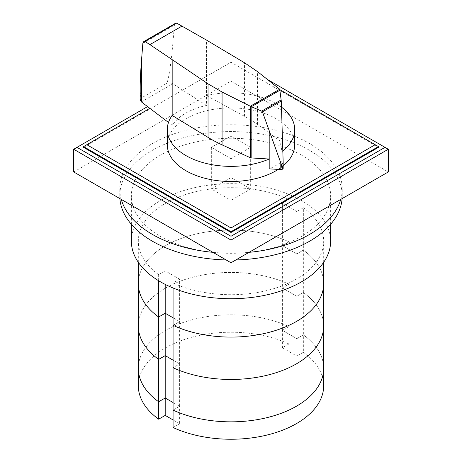 <?xml version="1.0" encoding="UTF-8"?>
<svg xmlns="http://www.w3.org/2000/svg" width="462" height="462" viewBox="0 0 462 462"><rect width="100%" height="100%" fill="white"/><g stroke="black" fill="none" stroke-linecap="round" stroke-linejoin="round"><path stroke-width="0.35" stroke-dasharray="2.31 1.73" d="M282.374 203.211L282.374 287.97L296.795 296.292L303.349 292.51L303.349 250.133L296.795 253.915L282.374 245.593L288.929 241.805A92.683 53.511 180 0 0 190.87 235.343A92.683 53.511 180 0 0 138.317 283.576A92.683 53.511 180 0 1 190.87 235.343A92.683 53.511 180 0 1 288.929 241.805L288.929 284.182A92.683 53.511 180 0 0 190.87 277.72A92.683 53.511 180 0 0 138.317 325.953A92.683 53.511 180 0 1 190.87 277.72A92.683 53.511 180 0 1 288.929 284.182L282.374 287.97L282.374 330.347L288.929 326.565A92.683 53.511 0 0 0 190.87 320.097A92.683 53.511 0 0 0 138.317 368.329A92.683 53.511 180 0 1 190.87 320.097A92.683 53.511 180 0 1 288.929 326.565L288.929 343.965L282.374 347.753L282.374 330.347L296.795 338.669L296.795 356.075L303.349 352.292L303.349 334.886A92.683 53.511 180 0 1 323.683 368.329A92.683 53.511 0 0 0 303.349 334.886L296.795 338.669L303.349 334.886L303.349 292.51L296.795 296.292L282.374 287.97L288.929 284.182L288.929 326.565L282.374 330.347L296.795 338.669L296.795 211.538L282.374 203.211L288.929 199.428L288.929 241.805L282.374 245.593L296.795 253.915L303.349 250.133L303.349 207.756L296.795 211.538M173.071 427.506L179.626 423.723L179.626 406.317L173.071 410.1L179.626 406.317L179.626 363.941L173.071 367.723L179.626 363.941L179.626 279.187L173.071 282.969L173.071 287.999M179.626 406.317L173.071 402.535L179.626 406.317M173.071 360.158L179.626 363.941L173.071 360.158M303.349 292.51A92.683 53.511 180 0 1 323.683 325.953A92.683 53.511 180 0 0 303.349 292.51M173.071 325.346L179.626 321.564L173.071 317.775L179.626 321.564L173.071 325.346M165.205 284.396L165.205 270.859L179.626 279.187M158.651 280.746L158.651 274.642L165.205 270.859M158.651 274.642A92.683 53.511 180 0 1 138.317 241.199A92.683 53.511 180 0 1 190.87 192.966A92.683 53.511 180 0 1 288.929 199.428M303.349 207.756A92.683 53.511 180 0 1 323.683 241.199A92.683 53.511 180 0 1 271.13 289.431A92.683 53.511 180 0 1 173.071 282.969M303.349 250.133A92.683 53.511 180 0 1 323.683 283.576A92.683 53.511 180 0 0 303.349 250.133M179.626 423.723L173.071 419.941M282.374 347.753L296.795 356.075M138.317 385.735A92.683 53.511 180 0 1 190.87 337.503A92.683 53.511 180 0 1 288.929 343.965M303.349 352.292A92.683 53.511 180 0 1 323.683 385.735M340.742 199.405A111.215 64.212 0 0 0 342.215 188.981A111.215 64.212 0 0 0 309.644 143.578A111.215 64.212 0 0 0 188.438 129.66A111.215 64.212 0 0 0 119.785 188.981A111.215 64.212 0 0 0 121.258 199.405M119.889 198.614A111.215 64.212 180 0 1 119.785 195.796A111.215 64.212 180 0 1 188.438 136.469A111.215 64.212 180 0 1 309.644 150.393A111.215 64.212 180 0 1 342.215 195.796A111.215 64.212 180 0 1 342.111 198.614M235.886 259.944A111.215 64.212 180 0 1 226.114 259.944M212.947 252.344A111.215 64.212 0 0 0 249.053 252.344M301.449 155.122A99.63 57.525 0 0 0 192.873 142.648A99.63 57.525 0 0 0 131.37 195.796A99.63 57.525 0 0 0 160.551 236.469A99.63 57.525 0 0 0 269.127 248.937A99.63 57.525 0 0 0 330.63 195.796A99.63 57.525 0 0 0 301.449 155.122M131.37 241.199A99.63 57.525 180 0 1 192.873 188.057A99.63 57.525 180 0 1 301.449 200.525A99.63 57.525 180 0 1 330.63 241.199M172.176 115.436L172.176 125.277C179.117 115.523 190.563 108.916 206.508 105.457L206.508 95.617L244.525 116.326A135.424 78.188 180 0 1 257.496 124.422L279.81 140.789A1.357 0.785 180 0 1 280.093 141.17L282.005 151.628L282.005 161.469A63.716 36.787 180 0 1 269.196 168.861M281.485 107.138A63.716 36.787 0 0 0 276.057 103.569A63.716 36.787 0 0 0 206.508 95.617L206.508 40.102M167.284 144.716A63.716 36.787 180 0 1 206.618 110.724A63.716 36.787 180 0 1 276.057 118.699A63.716 36.787 180 0 1 294.716 144.716M280.093 141.17L280.093 89.882M206.508 105.457L172.823 83.772C170.645 82.6 168.514 82.502 166.43 83.489C168.087 82.964 171.079 64.322 172.823 43.653L174.411 25.144L175.398 23.337M172.176 125.277L168.48 122.47M140.2 87.503C140.217 94.704 140.667 98.152 141.539 97.846L166.43 83.478L141.539 97.857L140.2 99.856M283.171 168.249A2.223 1.282 0 0 0 283.148 168.076L283.148 161.278M283.148 168.076L282.005 161.469M283.171 165.835A63.716 36.787 180 0 1 278.263 169.387M281.999 123.394L281.999 151.628A63.716 36.787 0 0 0 282.836 150.97M378.453 146.604L280.076 89.807M149.844 108.327L83.547 146.604M83.547 147.361L231 62.231L378.453 147.361M231 61.475L231 62.231M147.58 106.606L73.712 149.255M388.288 149.255L267.417 79.47M73.712 171.956L231 81.15L388.288 171.956M231 58.449L231 81.15M231 158.714L211.342 147.361L231 136.013L250.658 147.361L231 158.714L231 200.335L250.658 188.981L231 177.633L211.342 188.981L231 200.335M250.658 147.361L250.658 188.981M231 136.013L231 177.633M211.342 147.361L211.342 188.981M279.81 140.789L279.81 89.339M257.496 124.422L257.496 71.593M244.525 116.326L244.525 62.78M141.401 101.917L172.823 83.772L172.823 43.653M142.85 43.364L174.411 25.144M138.317 262.306L138.317 241.199M323.683 262.306L323.683 241.199M119.785 195.796L119.785 188.981M342.215 195.796L342.215 188.981M131.37 224.33L131.37 195.796M330.63 224.33L330.63 195.796"/><path stroke-width="0.69" d="M323.683 262.306L323.683 283.576A92.683 53.511 180 0 1 271.13 331.808A92.683 53.511 180 0 1 173.071 325.346A92.683 53.511 180 0 0 271.13 331.808A92.683 53.511 180 0 0 323.683 283.576L323.683 325.953A92.683 53.511 180 0 1 271.13 374.185A92.683 53.511 180 0 1 173.071 367.723L173.071 427.506A92.683 53.511 180 0 0 271.13 433.968A92.683 53.511 180 0 0 323.683 385.735L323.683 368.329A92.683 53.511 180 0 1 271.13 416.562A92.683 53.511 180 0 1 173.071 410.1A92.683 53.511 0 0 0 271.13 416.562A92.683 53.511 0 0 0 323.683 368.329L323.683 325.953A92.683 53.511 180 0 1 271.13 374.185A92.683 53.511 180 0 1 173.071 367.723L173.071 287.999M173.071 419.941L165.205 415.396L165.205 397.99L158.651 401.778L165.205 397.99L173.071 402.535L165.205 397.99L165.205 355.613L173.071 360.158L165.205 355.613L165.205 284.396M165.205 415.396L158.651 419.184L158.651 359.401L165.205 355.613L158.651 359.401A92.683 53.511 180 0 1 138.317 325.953L138.317 262.306M158.651 401.778A92.683 53.511 180 0 1 138.317 368.329A92.683 53.511 0 0 0 158.651 401.778M158.651 419.184A92.683 53.511 180 0 1 138.317 385.735L138.317 325.953A92.683 53.511 180 0 0 158.651 359.401L158.651 317.019L165.205 313.236L173.071 317.775L165.205 313.236L158.651 317.019L158.651 280.746M158.651 317.019A92.683 53.511 180 0 1 138.317 283.576A92.683 53.511 180 0 0 158.651 317.019M121.258 199.405A111.215 64.212 0 0 0 152.356 234.39A111.215 64.212 0 0 0 212.947 252.344M226.114 259.944A111.215 64.212 180 0 1 152.356 241.199A111.215 64.212 180 0 1 119.889 198.614M342.111 198.614A111.215 64.212 180 0 1 235.886 259.944M249.053 252.344A111.215 64.212 0 0 0 340.742 199.405M330.63 224.33L330.63 241.199A99.63 57.525 180 0 1 269.127 294.34A99.63 57.525 180 0 1 160.551 281.872A99.63 57.525 180 0 1 131.37 241.199L131.37 224.33M251.155 157.929A1.369 0.791 180 0 1 250.421 157.761L222.072 144.877A135.424 78.188 180 0 1 208.044 137.387L172.176 115.436A63.716 36.787 0 0 0 167.284 129.579A63.716 36.787 0 0 0 185.943 155.59A63.716 36.787 0 0 0 269.196 159.026L251.155 157.929L251.155 106.653L250.294 106.22L279.718 89.235L281.289 101.005L283.171 162.26L282.577 169.104M278.263 169.387A63.716 36.787 180 0 1 185.943 170.726A63.716 36.787 180 0 1 167.284 144.716L167.284 129.579M176.675 23.123L144.918 41.459L143.751 41.609L175.398 23.337L176.675 23.123L206.508 40.102L244.525 62.78L257.496 71.593L279.718 89.235M143.751 41.609L142.85 43.364L141.418 61.567C140.621 71.818 140.211 80.463 140.2 87.503L140.2 99.856L141.401 101.917L168.48 122.47M269.19 130.792L269.196 168.861L280.804 169.531A2.223 1.282 0 0 0 282.461 169.19A2.223 1.282 0 0 0 282.577 169.127L282.461 169.19C282.138 169.115 281.762 167.521 281.335 164.408L262.445 111.885L261.683 111.128L251.155 106.653M251.368 106.705L280.122 90.107M261.683 111.128L281.214 99.856M281.335 164.408L283.137 163.369M250.294 106.22L222.072 92.048L208.044 83.841L149.913 44.618L182.143 26.011M149.913 44.618L144.918 41.459M280.804 169.531L280.804 163.184M282.577 169.127A2.223 1.282 0 0 0 283.171 168.249L283.171 162.26M172.176 115.436L172.176 59.927M282.836 150.97A63.716 36.787 0 0 0 294.716 129.579L294.716 144.716A63.716 36.787 180 0 1 283.171 165.835M294.716 129.579A63.716 36.787 0 0 0 281.485 107.138M280.076 89.807L378.453 146.604L378.453 147.361L231 232.496L83.547 147.361L83.547 146.604L149.844 108.327M375.179 144.716L231 227.957L86.821 144.716M83.547 146.604L231 231.739L231 227.957M231 232.496L231 231.739L378.453 146.604M267.417 79.47L385.008 147.361L231 236.278L231 240.061L73.712 149.255L147.58 106.606M231 236.278L76.992 147.361M388.288 149.255L388.288 171.956L231 262.762L231 240.061L388.288 149.255L385.008 147.361M231 262.762L73.712 171.956L73.712 149.255M262.445 111.885L281.289 101.005M141.418 101.929L141.418 61.567M208.044 137.387L208.044 83.841M250.421 157.761L250.421 106.318M222.072 144.877L222.072 92.048"/></g></svg>
